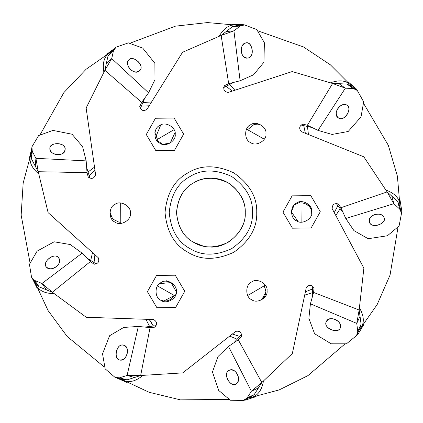 <?xml version="1.0" encoding="UTF-8"?>
<svg xmlns="http://www.w3.org/2000/svg" width="423" height="423" viewBox="0 0 423 423"><rect width="100%" height="100%" fill="white"/><g stroke="black" fill="none" stroke-linecap="round" stroke-linejoin="round"><path stroke-width="0.63" d="M313.617 292.436L359.153 310.022L363.875 268.171L332.182 208.713C332.214 204.605 334.233 203.014 338.241 203.944L340.922 207.719L387.103 191.92L363.817 156.822L301.324 131.653C298.707 128.481 299.235 125.964 302.9 124.103L307.378 125.271L332.6 83.484L292.203 71.566L228.15 92.452C224.105 91.701 222.895 89.438 224.507 85.658L228.684 83.669L221.15 35.447L182.54 52.283L146.903 109.457C143.323 111.482 140.933 110.53 139.738 106.596L141.668 102.387L104.893 70.292L86.144 108.002L95.587 174.71C94.149 178.564 91.706 179.368 88.264 177.121L87.032 172.658L38.234 171.712L48.111 212.653L98.226 257.681C99.601 261.557 98.247 263.741 94.165 264.238L90.353 261.61L52.362 292.251L86.244 317.266L153.581 319.545C157.123 321.628 157.493 324.177 154.681 327.175L150.075 327.614L140.663 375.508L182.699 372.89L235.748 331.352C239.804 330.675 241.718 332.388 241.496 336.491L238.249 339.791L261.826 382.524L292.346 353.501L306.284 287.582C308.954 284.457 311.524 284.536 313.993 287.825L313.617 292.436L310.413 303.804L356.748 323.394L360.052 316.309L361.078 324.203L357.773 331.288L356.748 323.394L359.153 310.022L360.052 316.309M310.413 303.804L308.875 318.36L314.569 333.694L331.188 343.809L346.437 343.82L356.568 335.555L357.773 331.288M334.323 319.132C339.061 320.941 341.038 323.881 340.261 327.952C338.442 334.561 322.289 327.719 326.413 321.496C328.269 318.9 330.908 318.112 334.323 319.132M356.568 335.555L359.867 328.47L361.078 324.203M340.922 207.719L345.771 218.485L393.855 203.712L391.835 196.161L397.694 201.549L399.719 209.094L393.855 203.712L387.103 191.92L391.835 196.161M345.771 218.485L353.951 230.625L368.169 238.709L387.399 235.775L399.09 225.982L401.538 213.144L399.719 209.094M373.937 214.858C378.733 213.197 382.138 214.175 384.158 217.797C387.013 224.031 370.241 229.176 369.395 221.752C369.152 218.569 370.664 216.269 373.937 214.858M401.538 213.144L399.513 205.594L397.694 201.549M307.378 125.271L318.017 130.4L332.081 134.44L348.171 131.495L361.02 116.891L363.68 101.869L357.298 90.464L353.305 88.534L345.353 88.174L318.017 130.4M332.6 83.484L345.353 88.174L338.95 83.691L332.6 83.484M337.263 109.515C339.865 105.163 343.106 103.725 346.982 105.2C353.168 108.14 343.629 122.86 338.215 117.716C335.978 115.437 335.661 112.703 337.263 109.515M357.298 90.464L350.894 85.98L346.902 84.05L353.305 88.534M346.902 84.05L338.95 83.691M228.684 83.669L240.132 80.761L233.93 30.842L226.146 31.524L232.465 26.691L240.253 26.009L233.93 30.842L221.15 35.447L226.146 31.524M240.132 80.761L253.509 74.818L263.941 62.218L264.391 42.771L256.777 29.557L244.552 24.92L240.253 26.009M241.454 52.394C240.65 47.387 242.205 44.203 246.123 42.839C252.753 41.116 254.91 58.522 247.455 58.062C244.277 57.755 242.273 55.862 241.454 52.394M244.552 24.92L236.769 25.602L232.465 26.691M141.668 102.387L148.563 92.801L111.725 58.548L106.199 64.074L107.934 56.307L113.464 50.781L111.725 58.548L104.893 70.292L106.199 64.074M148.563 92.801L154.987 79.651L154.881 63.291L142.725 48.106L128.402 42.876L116.055 47.18L113.464 50.781M131.342 70.223C127.508 66.903 126.651 63.461 128.777 59.902C132.748 54.318 145.591 66.268 139.585 70.704C136.952 72.513 134.202 72.349 131.342 70.223M116.055 47.18L110.53 52.706L107.934 56.307M87.032 172.658L86.16 160.883L35.923 158.324L35.241 166.107L31.577 159.043L32.254 151.254L35.923 158.324L38.234 171.712L35.241 166.107M86.16 160.883L82.628 146.681L72.032 134.218L52.954 130.395L38.62 135.598L31.931 146.829L32.254 151.254M58.448 154.654C53.377 154.58 50.511 152.492 49.851 148.399C49.306 141.568 66.823 142.472 65.079 149.731C64.217 152.809 62.012 154.448 58.448 154.654M31.931 146.829L31.249 154.617L31.577 159.043M90.353 261.61L82.115 253.15L41.983 283.479L46.467 289.882L39.117 286.826L34.633 280.423L41.983 283.479L52.362 292.251L46.467 289.882M82.115 253.15L70.276 244.542L54.149 241.803L37.087 251.14L29.446 264.338L31.54 277.239L34.633 280.423M56.888 266.189C52.949 269.393 49.417 269.636 46.276 266.924C41.465 262.043 55.466 251.474 58.797 258.157C60.114 261.065 59.479 263.746 56.888 266.189M31.54 277.239L36.024 283.643L39.117 286.826M238.249 339.791L228.489 346.437L251.389 391.222L258.474 387.917L254.186 394.627L247.101 397.932L251.389 391.222L261.826 382.524L258.474 387.917M228.489 346.437L217.951 356.594L212.457 372.002L218.686 390.429L230.361 400.248L243.431 400.422L247.101 397.932M236.949 373.546C239.418 377.977 239.043 381.498 235.828 384.121C230.186 388.007 222.207 372.388 229.372 370.268C232.465 369.475 234.987 370.564 236.949 373.546M243.431 400.422L250.516 397.118L254.186 394.627M150.075 327.614L138.326 326.429L127.08 375.46L134.625 377.485L127.032 379.865L119.482 377.839L127.08 375.46L140.663 375.508L134.625 377.485M138.326 326.429L123.722 327.444L109.61 335.714L102.535 353.834L105.168 368.856L115.067 377.395L119.482 377.839M127.381 352.634C126.424 357.615 123.87 360.079 119.725 360.015C112.904 359.37 116.833 342.276 123.68 345.258C126.562 346.633 127.794 349.097 127.381 352.634M115.067 377.395L122.617 379.415L127.032 379.865M265.924 133.668C267.151 140.494 255.878 147.003 250.575 142.53C244.05 140.177 244.05 127.159 250.575 124.806C255.878 120.328 267.151 126.842 265.924 133.668M267.05 290.828C268.277 297.655 256.999 304.163 251.701 299.69C245.176 297.337 245.176 284.319 251.701 281.967C256.999 277.488 268.277 283.997 267.05 290.828M130.384 213.224C131.611 220.05 120.333 226.559 115.035 222.08C108.51 219.733 108.51 206.71 115.035 204.362C120.333 199.883 131.611 206.392 130.384 213.224M245.271 212.573C245.647 224.047 239.915 233.972 228.082 242.347C214.905 248.412 203.442 248.412 193.697 242.347C183.571 236.938 177.84 227.014 176.502 212.573C177.84 198.133 183.571 188.209 193.697 182.794C203.442 176.735 214.905 176.735 228.082 182.794C239.915 191.175 245.647 201.099 245.271 212.573M176.312 291.479C177.544 298.305 166.265 304.814 160.967 300.335C154.437 297.988 154.437 284.965 160.967 282.617C166.265 278.138 177.544 284.647 176.312 291.479M175.244 275.209L156.573 275.41L147.41 291.674L156.917 307.743L175.587 307.547L184.751 291.278L175.244 275.209M175.185 134.318C176.417 141.145 165.139 147.653 159.841 143.18C153.311 140.827 153.311 127.809 159.841 125.457C165.139 120.978 176.417 127.492 175.185 134.318M174.461 150.387L183.624 134.117L174.117 118.049L155.453 118.25L146.284 134.514L155.791 150.583L174.461 150.387M311.857 211.923C313.083 218.749 301.805 225.258 296.507 220.785C289.982 218.432 289.982 205.414 296.507 203.061C301.805 198.583 313.083 205.097 311.857 211.923M310.789 195.653L292.119 195.854L282.955 212.119L292.462 228.193L311.127 227.992L320.296 211.727L310.789 195.653M31.429 152.581L31.27 152.978C28.267 160.211 30.763 167.196 38.768 173.927M261.657 299.844L266.035 291.833L264.38 285.858M160.772 124.981L156.124 136.042L154.871 132.6L157.43 139.257M109.943 212.547L112.735 219.051L118.963 222.17L120.666 222.228M160.444 300.013L163.844 301.039L174.16 295.54M261.24 125.071L258.009 124.129L254.101 124.42L247.693 129.639M334.228 212.558L337.85 205.747M305.385 291.828L312.534 288.941M232.359 334.006L239.688 336.391M149.34 319.402L153.417 325.927M95.101 254.873L94.028 262.487M94.995 170.532L89.279 175.677M149.166 105.819L141.467 106.088M232.28 91.109L226.205 86.355M305.369 133.282L303.767 125.731M311.851 212.187C311.296 207.365 308.304 204.304 302.873 202.992L301.107 202.94M218.559 179.056L214.995 178.443C206.551 177.803 199.466 179.262 193.734 182.826C183.619 188.246 177.898 198.176 176.571 212.616C177.924 227.056 183.661 236.975 193.787 242.379L203.363 246.123M347.955 81.681L356.441 89.063L357.038 90.279M400.01 199.942L401.85 211.315L401.469 212.885M363.992 324.325L357.9 334.355L356.732 335.206M256.142 396.631L244.938 400.227L244.023 400.147M126.741 382.387L115.997 377.644M37.018 287.926L32.206 278.191M29.388 158.154L31.831 147.955M232.354 24.291L243.32 24.65L244.008 24.968M106.739 54.276L115.442 47.794M260.78 300.261C264.275 297.76 265.961 294.815 265.85 291.415L264.259 285.948M261.747 125.42L257.908 124.119M118.895 222.165L120.666 222.207M311.677 213.811L311.703 213.123C311.619 207.994 308.642 204.616 302.773 202.982M170.215 282.12L166.202 280.713M163.77 301.028C168.296 301.308 171.717 299.458 174.027 295.481M208.507 246.873C228.515 249.57 247.127 227.939 245.134 212.531C246.382 199.191 233.184 179.844 214.895 178.432M141.483 106.057L149.187 105.792M89.232 175.524L94.974 170.353M93.848 262.366L94.926 254.715M153.248 325.948L149.155 319.397M239.661 336.417L232.322 334.033M111.979 51.262L111.603 51.463C104.645 55.075 102.07 62.033 103.878 72.333M238.805 25.422L238.387 25.338C230.736 23.635 224.296 27.305 219.061 36.357M352.571 87.154L352.306 86.815C347.542 80.597 340.245 79.27 330.416 82.839M400.042 207.566L400.058 207.143C400.401 199.312 395.664 193.607 385.845 190.022M359.005 330.326L359.291 330.009C364.589 324.235 364.626 316.816 359.407 307.759M248.661 397.985L249.084 397.921C256.856 396.906 261.652 391.249 263.476 380.954M120.645 378.886L121.004 379.114C127.614 383.328 134.921 382.08 142.937 375.365M34.85 281.972L34.982 282.374C37.335 289.85 43.738 293.594 54.197 293.604M49.845 148.526L49.84 148.748C49.56 155.616 65.549 157.012 65.094 149.351C65.66 141.948 49.798 141.848 49.845 148.526M128.692 59.992L128.539 60.161C123.913 65.248 135.265 76.589 139.839 70.43C145.031 65.121 132.944 54.847 128.692 59.992M246.001 42.855L245.774 42.887C238.963 43.807 240.364 59.791 247.83 58.014C255.222 57.285 252.563 41.65 246.001 42.855M346.876 105.131L346.686 105.01C340.875 101.335 331.674 114.485 338.537 117.922C344.666 122.115 352.682 108.425 346.876 105.131M384.126 217.681L384.052 217.464C381.964 210.913 366.461 215.074 369.512 222.117C371.516 229.266 386.453 223.936 384.126 217.681M340.314 327.841L340.399 327.629C343.005 321.269 328.46 314.49 326.265 321.845C323.204 328.608 338.072 334.128 340.314 327.841M235.939 384.063L236.14 383.957C242.226 380.763 235.437 366.223 229.033 370.448C222.339 373.657 230.181 387.442 235.939 384.063M119.846 360.047L120.069 360.095C126.784 361.559 130.929 346.056 123.31 345.173C116.119 343.328 113.264 358.931 119.846 360.047M46.35 267.024L46.493 267.204C50.697 272.639 63.836 263.434 58.564 257.856C54.239 251.822 42.025 261.943 46.35 267.024M174.059 129.65L156.441 139.987L162.659 144.285L170.136 143.143L175.032 132.558M252.531 212.573C252.986 198.678 246.043 186.654 231.709 176.507C215.751 169.168 201.871 169.168 190.064 176.507C177.803 183.064 170.866 195.082 169.242 212.573C170.866 230.059 177.803 242.083 190.064 248.634C201.871 255.978 215.751 255.978 231.709 248.634C246.043 238.487 252.986 226.469 252.531 212.573M256.735 212.573C257.232 227.87 249.591 241.105 233.808 252.277C216.243 260.357 200.962 260.357 187.965 252.277C174.466 245.06 166.826 231.825 165.044 212.573C166.826 193.322 174.466 180.087 187.965 172.87C200.962 164.785 216.243 164.785 233.808 172.87C249.591 184.042 257.232 197.277 256.735 212.573M247.714 295.497L265.332 285.155M301.118 222.138L300.97 201.713L294.138 204.949L291.394 211.997L298.109 221.53M157.488 285.927L175.249 296.015L176.031 293.853M176.306 291.87L171.135 282.58L159.519 283.632M264.29 139.215L246.524 129.126M120.661 203.003L120.804 223.434M29.97 262.44L21.15 215.122L23.175 182.985L31.26 152.999M90.744 260.341L92.515 252.547M90.014 178.305L86.646 167.445M40.243 134.477L63.905 92.563L86.112 69.25L111.582 51.474M88.148 171.939L94.514 167.106M140.32 108.626L144.724 98.141M130.363 43.061L175.429 26.163L207.429 22.578L238.366 25.332M142.979 102.551L150.963 102.942M223.645 87.587L233.755 82.385M258.162 30.958L303.55 46.979L330.363 64.804L352.29 86.8M229.589 84.642L235.452 90.073M300.996 125.028L312.089 127.54M363.838 103.836L388.309 145.285L397.398 176.174L400.058 207.117M307.447 126.593L308.446 134.519M336.19 203.431L343.069 212.489M397.948 227.59L390.054 275.072L377.157 304.576L359.307 329.988M340.124 208.777L335.793 215.492M312.75 286.112L312.2 297.475M344.528 344.322L307.96 375.613L279.122 389.927L249.105 397.921M312.327 292.737L304.692 295.101M241.649 334.382L233.924 342.73M228.579 399.402L180.447 399.867L149.155 392.295L121.026 379.124M237.07 339.188L229.7 336.089M156.15 325.657L144.867 327.09M104.349 367.064L67.178 336.486L48.074 310.567L34.993 282.395M149.557 326.392L145.903 319.286M96.27 264.015L86.704 257.861"/></g></svg>
